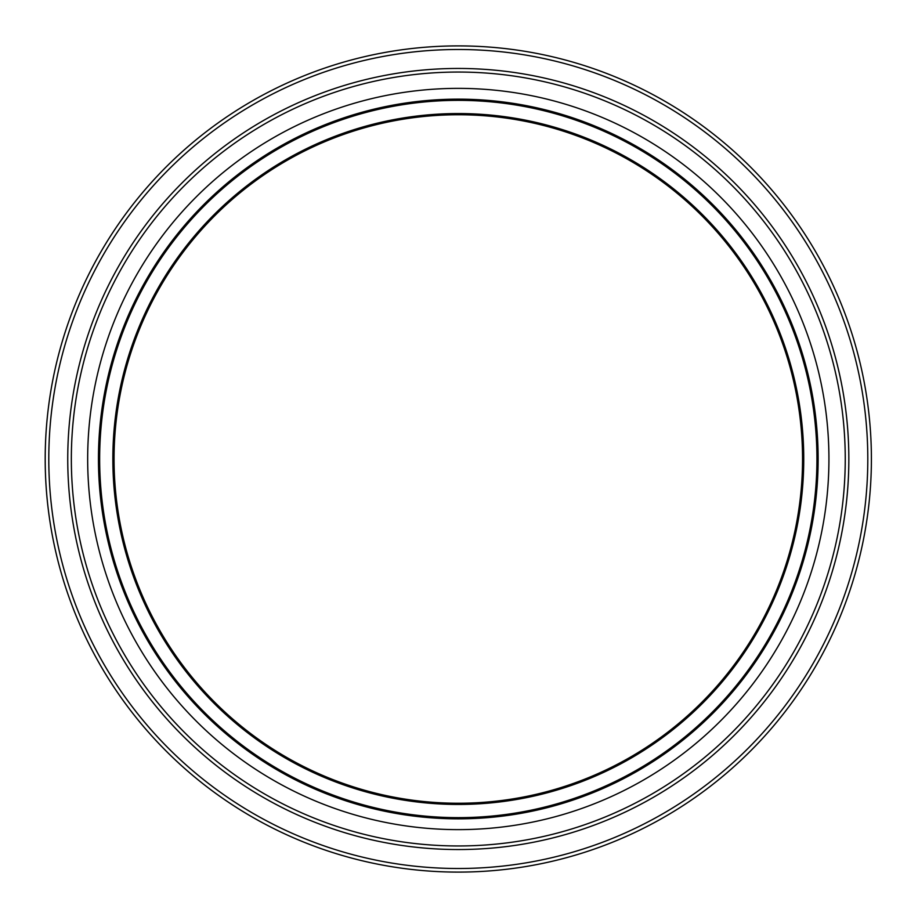<?xml version="1.0" encoding="UTF-8"?>
<svg xmlns="http://www.w3.org/2000/svg" width="918" height="918" viewBox="0 0 918 918"><rect width="100%" height="100%" fill="white"/><g stroke="black" fill="none" stroke-linecap="round" stroke-linejoin="round"><path stroke-width="1.38" d="M871.4 459A413.1 413.1 0 0 0 458.3 45.9A413.1 413.1 0 0 0 45.2 459A413.1 413.1 0 0 0 458.3 872.1A413.1 413.1 0 0 0 871.4 459A413.1 413.1 0 0 0 458.3 45.9A413.1 413.1 0 0 0 45.2 459A413.1 413.1 0 0 0 458.3 872.1A413.1 413.1 0 0 0 871.4 459M458.3 72.052A386.948 386.948 0 0 0 123.184 652.48A386.948 386.948 0 0 0 793.404 652.48A386.948 386.948 0 0 0 458.3 72.052M818.133 459A359.845 359.845 0 0 0 458.3 99.155A359.845 359.845 0 0 0 98.456 459A359.845 359.845 0 0 0 458.3 818.845A359.845 359.845 0 0 0 818.133 459A359.845 359.845 0 0 0 458.3 99.155A359.845 359.845 0 0 0 98.456 459A359.845 359.845 0 0 0 458.3 818.845A359.845 359.845 0 0 0 818.133 459M458.3 114.75A344.25 344.25 0 0 0 114.05 459A344.25 344.25 0 0 0 458.3 803.25A344.25 344.25 0 0 0 802.55 459A344.25 344.25 0 0 0 458.3 114.75M867.797 459A409.497 409.497 0 0 0 253.54 104.365A409.497 409.497 0 0 0 253.54 813.635A409.497 409.497 0 0 0 867.797 459M848.84 459A390.552 390.552 0 0 0 263.018 120.774A390.552 390.552 0 0 0 263.018 797.226A390.552 390.552 0 0 0 848.84 459M828.931 459A370.642 370.642 0 0 0 272.979 138.021A370.642 370.642 0 0 0 272.979 779.979A370.642 370.642 0 0 0 828.931 459M816.94 459A358.64 358.64 0 0 0 278.969 148.406A358.64 358.64 0 0 0 278.969 769.594A358.64 358.64 0 0 0 816.94 459M803.743 459A345.455 345.455 0 0 0 285.567 159.835A345.455 345.455 0 0 0 285.567 758.165A345.455 345.455 0 0 0 803.743 459"/></g></svg>

